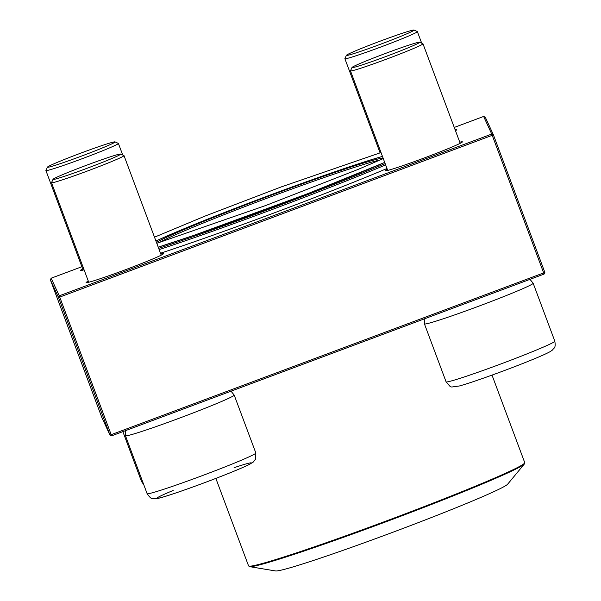 <?xml version="1.0" encoding="UTF-8"?>
<svg xmlns="http://www.w3.org/2000/svg" width="601" height="601" viewBox="0 0 601 601"><rect width="100%" height="100%" fill="white"/><g stroke="black" fill="none" stroke-linecap="round" stroke-linejoin="round"><path stroke-width="0.9" d="M419.603 42.228L422.916 43.73A38.697 1.623 159.5 0 1 422.976 43.783A38.697 1.623 159.5 0 1 394.421 56.156A38.697 1.623 159.5 0 1 353.516 70.422A38.697 1.623 159.5 0 1 350.488 70.888A38.697 1.623 159.5 0 1 350.496 70.813L352.006 67.5A36.113 1.51 -20.5 0 0 386.36 56.336A36.113 1.51 -20.5 0 0 419.603 42.228A36.113 1.51 -20.5 0 0 416.831 42.709A36.113 1.51 -20.5 0 0 379.344 55.758A36.113 1.51 -20.5 0 0 352.006 67.5M120.628 154.051L123.941 155.561A38.697 1.623 159.5 0 1 124.001 155.606A38.697 1.623 159.5 0 1 102.268 165.335A38.697 1.623 159.5 0 1 51.513 182.712A38.697 1.623 159.5 0 1 51.521 182.636L53.031 179.323A36.113 1.51 -20.5 0 0 100.397 163.171A36.113 1.51 -20.5 0 0 120.628 154.051A36.113 1.51 -20.5 0 0 86.326 165.328A36.113 1.51 -20.5 0 0 53.031 179.323M115.024 141.874L118.337 143.384A38.697 1.623 159.5 0 1 118.389 143.436A38.697 1.623 159.5 0 1 89.842 155.809A38.697 1.623 159.5 0 1 48.929 170.075A38.697 1.623 159.5 0 1 45.909 170.534A38.697 1.623 159.5 0 1 45.916 170.459L47.426 167.146A36.113 1.51 -20.5 0 0 50.244 166.785A36.113 1.51 -20.5 0 0 89.113 153.21A36.113 1.51 -20.5 0 0 115.024 141.874A36.113 1.51 -20.5 0 0 80.714 153.157A36.113 1.51 -20.5 0 0 47.426 167.146M413.999 30.05L417.312 31.56A38.697 1.623 159.5 0 1 417.364 31.613A38.697 1.623 159.5 0 1 395.638 41.334A38.697 1.623 159.5 0 1 344.884 58.71A38.697 1.623 159.5 0 1 344.891 58.635L346.401 55.322A36.113 1.51 -20.5 0 0 380.749 44.158A36.113 1.51 -20.5 0 0 413.999 30.05A36.113 1.51 -20.5 0 0 366.678 46.322A36.113 1.51 -20.5 0 0 346.401 55.322M158.672 248.341A172.833 7.235 -20.5 0 0 385.158 163.622M386.991 168.52A174.125 7.295 159.5 0 1 160.505 253.239M385.639 164.899A174.125 7.295 159.5 0 1 159.145 249.618M249.678 566.653L275.589 570.95A124.204 5.199 -20.5 0 0 393.317 532.088A124.204 5.199 -20.5 0 0 507.657 484.181L524.395 463.942A147.035 6.16 159.5 0 1 389.035 520.646A147.035 6.16 159.5 0 1 249.678 566.653L248.559 565.879A147.425 6.175 -20.5 0 0 389.02 519.955A147.425 6.175 -20.5 0 0 524.733 462.62L492.009 375.107M380.005 160.031A121.883 5.101 -20.5 0 0 268.301 197.737A121.883 5.101 -20.5 0 0 159.265 242.564M156.47 242.466A123.175 5.161 159.5 0 1 270.27 195.565A123.175 5.161 159.5 0 1 383.047 157.98M81.871 266.724L51.153 278.21L59.259 295.827L491.738 134.061L483.632 116.451L485.292 117.21L493.398 134.819L544.852 272.418L543.665 272.922L492.219 135.323L59.739 297.082L111.185 434.681L543.665 272.922L544.093 274.079L111.613 435.845L111.185 434.681L109.953 435.086L58.507 297.48L50.394 279.871L101.839 417.477L109.953 435.086L111.613 435.845M84.087 269.826A41.274 1.728 159.5 0 1 80.557 270.473A41.274 1.728 159.5 0 1 80.496 270.42A41.274 1.728 159.5 0 1 82.705 268.955M160.798 254.028A41.274 1.728 159.5 0 1 163.412 253.765A41.274 1.728 159.5 0 1 125.369 269.759A41.274 1.728 159.5 0 1 86.161 282.65A41.274 1.728 159.5 0 1 86.108 282.598A41.274 1.728 159.5 0 1 88.309 281.125M459.773 142.197A41.274 1.728 159.5 0 1 462.387 141.941A41.274 1.728 159.5 0 1 424.344 157.928A41.274 1.728 159.5 0 1 385.136 170.819A41.274 1.728 159.5 0 1 385.083 170.774A41.274 1.728 159.5 0 1 387.284 169.302M455.13 129.793A41.274 1.728 159.5 0 1 456.783 129.763A41.274 1.728 159.5 0 1 455.468 130.687M483.632 116.451L454.251 127.442M493.398 134.819L491.738 134.061L492.219 135.323L493.398 134.819M544.093 274.079L544.852 272.418M51.153 278.21L50.394 279.871M59.259 295.827L58.507 297.48L59.739 297.082L59.259 295.827M554.821 341.188L533.162 283.244A58.042 2.434 159.5 0 1 490.333 301.807A58.042 2.434 159.5 0 1 428.971 323.203A58.042 2.434 159.5 0 1 424.434 323.901L446.092 381.838A58.042 2.434 -20.5 0 0 450.63 381.139A58.042 2.434 -20.5 0 0 511.992 359.744A58.042 2.434 -20.5 0 0 554.821 341.188C555.978 348.588 553.852 347.716 552.507 350.007L550.306 351.547C546.572 353.651 539.262 356.889 528.354 361.261C508.393 369.39 472.529 382.484 459.254 386.007C448.481 387.142 452.26 388.607 446.092 381.838M234.067 467.691A50.304 2.103 159.5 0 1 238.92 469.141A50.304 2.103 159.5 0 1 170.474 494.728A50.304 2.103 159.5 0 1 173.186 490.454M201.583 409.657A58.042 2.434 159.5 0 1 125.459 435.725L147.117 493.661A58.042 2.434 -20.5 0 0 202.334 475.616A58.042 2.434 -20.5 0 0 255.846 453.011L234.187 395.075A58.042 2.434 159.5 0 1 201.583 409.657M122.867 431.631L141.513 481.491A58.042 2.434 -20.5 0 0 142.595 481.559M248.559 565.879A147.425 6.175 -20.5 0 0 248.566 565.894L215.857 478.411M384.715 162.42A152.616 6.393 159.5 0 1 158.228 247.161L193.777 235.397L307.712 193.68L384.715 162.42M382.461 156.395A135.946 5.694 -20.5 0 0 268.662 195.603A135.946 5.694 -20.5 0 0 155.929 241.009L171.976 233.849L272.088 194.318L366.73 161.151L382.461 156.388M350.488 70.888L387.705 170.429M422.976 43.783L460.193 143.323M424.268 318.898L424.434 323.901M533.162 283.244L529.992 279.352M51.513 182.712L88.73 282.252M124.001 155.606L161.218 255.155M234.187 395.075L231.017 391.183M125.293 430.729L125.459 435.725M147.117 493.661C149.822 497.56 151.76 499.213 152.932 498.62L157.327 498.522C163.87 497.433 192.388 487.539 219.673 476.939C233.924 471.372 243.886 467.172 249.55 464.34L253.239 462.079L255.553 459.194L255.846 453.011M45.909 170.534L83.126 270.082M118.389 143.436L122.717 154.998M141.513 481.491L143.767 484.707M530.57 279.134L530.901 280.028M344.884 58.71L380.072 152.834M417.364 31.613L421.692 43.174M524.733 462.62L524.395 463.942M383.273 158.566L358.421 169.279L265.912 205.444L156.793 243.315M154.495 237.177L205.136 216.044L280.998 187.009L381.019 152.549"/></g></svg>

